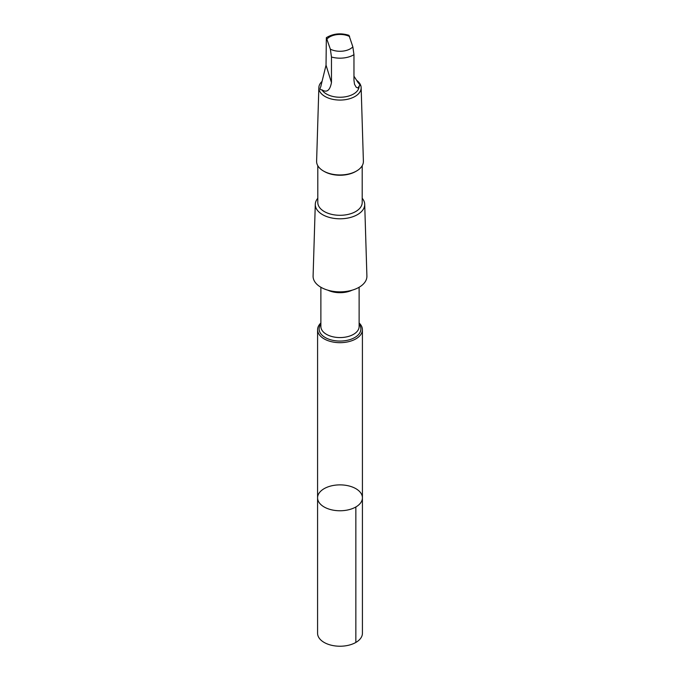 <?xml version="1.0" encoding="UTF-8"?>
<svg xmlns="http://www.w3.org/2000/svg" width="680" height="680" viewBox="0 0 680 680"><rect width="100%" height="100%" fill="white"/><g stroke="black" fill="none" stroke-linecap="round" stroke-linejoin="round"><path stroke-width="1.02" d="M319.149 493.06A22.423 12.946 180 0 1 344.199 485.103A22.423 12.946 180 0 1 362.423 497.819A22.423 12.946 180 0 1 340 510.765A22.423 12.946 180 0 1 317.577 497.819A22.423 12.946 180 0 1 319.149 493.06M317.577 633.284A22.423 12.946 0 0 0 335.801 646A22.423 12.946 0 0 0 360.85 638.044A22.423 12.946 0 0 0 362.423 633.284L362.423 497.819A22.423 12.946 180 0 1 340 510.765A22.423 12.946 180 0 1 317.577 497.819L317.577 633.284M321.921 89.811C326.731 92.939 329.911 90.534 331.466 82.603L331.466 57.009L330.352 49.172L326.341 37.68L326.034 65.178L320.875 86.207A19.125 11.041 0 0 0 320.875 86.207A19.125 11.041 0 0 0 320.883 86.462C319.6 88.859 319.949 89.981 321.921 89.811A19.125 11.041 0 0 0 343.171 97.096A19.125 11.041 0 0 0 359.125 86.207A19.125 11.041 0 0 0 359.125 86.165L359.116 85.952C360.4 85.782 360.051 84.66 358.079 82.594L353.966 76.194M326.341 37.68C333.157 33.566 340.697 32.776 348.976 35.326L352.852 46.843L353.966 54.672L353.966 80.274L354.518 84.269L356.175 87.218L357.952 88.001L359.125 86.207M320.875 322.983A22.415 12.946 0 0 0 319.149 324.972A22.415 12.946 0 0 0 317.585 329.732A22.415 12.946 0 0 0 340 342.677A22.415 12.946 0 0 0 362.414 329.732A22.415 12.946 0 0 0 359.125 322.983M317.798 198.262A24.709 14.271 0 0 0 317.016 199.282A24.709 14.271 0 0 0 315.291 204.272L313.098 276.046A26.902 15.538 0 0 0 340 291.856A26.902 15.538 0 0 0 366.902 276.046L364.709 204.272A24.709 14.271 0 0 0 362.202 198.262M315.291 204.272A24.709 14.271 0 0 0 340 218.799A24.709 14.271 0 0 0 364.709 204.272M317.798 165.707L317.798 202.478A22.202 12.818 0 0 0 340 215.296A22.202 12.818 0 0 0 362.202 202.478L362.202 165.707M321.598 81.838A21.148 12.206 0 0 0 320.331 83.368A21.148 12.206 0 0 0 318.852 87.644L316.608 161.211A23.401 13.507 0 0 0 323.459 171.003L324.3 171.487A22.202 12.818 0 0 0 355.7 171.487L356.541 171.003A23.401 13.507 0 0 0 363.392 161.211L361.148 87.644A21.148 12.206 0 0 0 356.881 80.503M323.459 171.003A23.401 13.507 0 0 0 356.541 171.003M318.852 87.644A21.148 12.206 0 0 0 340 100.07A21.148 12.206 0 0 0 361.148 87.644M355.852 506.974L355.852 642.438M349.648 36.55A14.586 8.424 0 0 0 327.148 38.887M320.875 324.164A20.884 12.061 0 0 0 320.577 324.572A20.884 12.061 0 0 0 340.382 341.062A20.884 12.061 0 0 0 359.125 324.164M320.875 287.249L320.875 326.519A19.125 11.041 0 0 0 340 337.569A19.125 11.041 0 0 0 359.125 326.519L359.125 287.249M327.887 290.199A19.125 11.041 0 0 0 352.113 290.199M331.466 57.009A19.125 11.041 0 0 0 353.966 54.672M330.352 49.172A14.586 8.424 0 0 0 352.852 46.843M331.466 82.603L326.034 65.178M317.585 329.732L317.577 497.819M362.414 329.732L362.423 497.819"/></g></svg>
